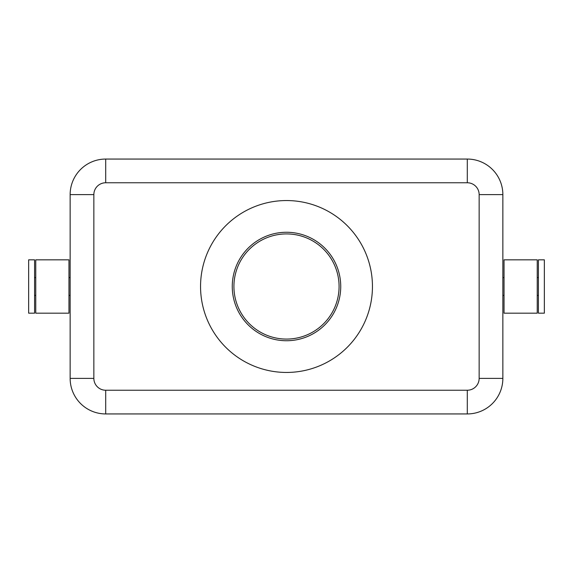 <?xml version="1.0" encoding="UTF-8"?>
<svg xmlns="http://www.w3.org/2000/svg" width="573" height="573" viewBox="0 0 573 573"><rect width="100%" height="100%" fill="white"/><g stroke="black" fill="none" stroke-linecap="round" stroke-linejoin="round"><path stroke-width="0.86" d="M93.85 378.381L70.142 378.381A35.569 35.569 0 0 0 105.711 413.942L467.289 413.942A35.569 35.569 0 0 0 502.858 378.381L502.858 194.619A35.569 35.569 0 0 0 467.289 159.058L105.711 159.058A35.569 35.569 0 0 0 70.142 194.619L70.142 378.381A35.569 35.569 0 0 0 105.711 413.942L105.711 390.234A11.854 11.854 0 0 1 93.85 378.381L93.85 194.619A11.854 11.854 0 0 1 105.711 182.766L467.289 182.766L467.289 159.058A35.569 35.569 0 0 1 502.858 194.619A35.569 35.569 0 0 0 467.289 159.058M70.142 277.611L68.961 277.611M70.142 295.389L68.961 295.389M502.858 378.381A35.569 35.569 0 0 1 467.289 413.942A35.569 35.569 0 0 0 502.858 378.381L479.15 378.381A11.854 11.854 0 0 1 467.289 390.234L467.289 413.942M233.92 286.5A52.58 52.58 0 0 0 286.5 339.08A52.58 52.58 0 0 0 339.08 286.5A52.58 52.58 0 0 0 286.5 233.92A52.58 52.58 0 0 0 233.92 286.5M372.45 286.5A85.95 85.95 0 0 0 286.5 200.55A85.95 85.95 0 0 0 200.55 286.5A85.95 85.95 0 0 0 286.5 372.45A85.95 85.95 0 0 0 372.45 286.5M232.266 286.5A54.234 54.234 0 0 0 286.5 340.734A54.234 54.234 0 0 0 340.734 286.5A54.234 54.234 0 0 0 286.5 232.266A54.234 54.234 0 0 0 232.266 286.5M537.238 313.173L537.238 259.827L504.039 259.827L504.039 313.173L537.238 313.173M538.419 313.173L538.419 259.827L544.35 259.827L544.35 313.173L538.419 313.173M35.762 277.611L34.581 277.611M35.762 295.389L34.581 295.389M28.65 313.173L28.65 259.827L34.581 259.827L34.581 313.173L28.65 313.173M538.419 277.611L537.238 277.611M538.419 295.389L537.238 295.389M68.961 313.173L68.961 259.827L35.762 259.827L35.762 313.173L68.961 313.173M504.039 295.389L502.858 295.389M504.039 277.611L502.858 277.611M467.289 390.234L105.711 390.234M105.711 182.766L105.711 159.058A35.569 35.569 0 0 0 70.142 194.619L93.85 194.619M467.289 182.766A11.854 11.854 0 0 1 479.15 194.619L502.858 194.619M479.15 194.619L479.15 378.381"/></g></svg>
